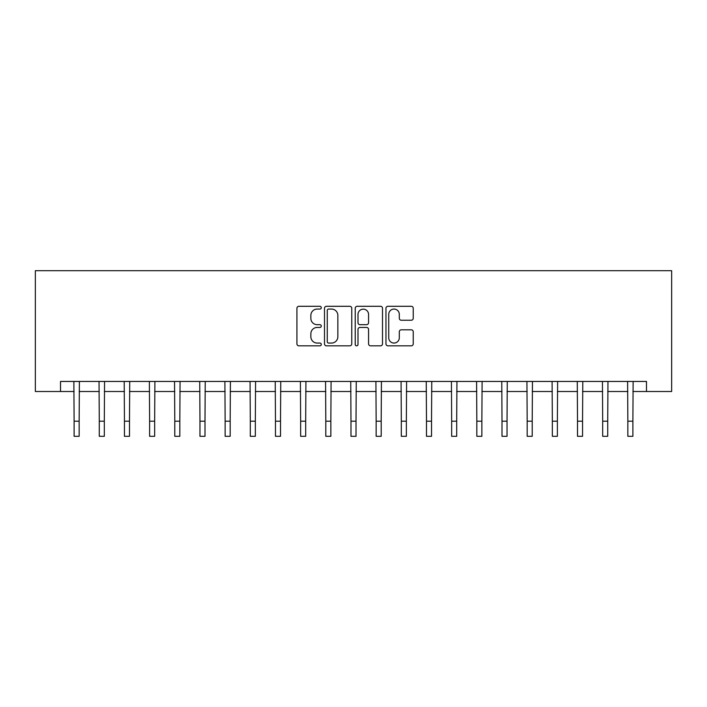 <?xml version="1.0" encoding="UTF-8"?>
<svg xmlns="http://www.w3.org/2000/svg" width="707" height="707" viewBox="0 0 707 707"><rect width="100%" height="100%" fill="white"/><g stroke="black" fill="none" stroke-linecap="round" stroke-linejoin="round"><path stroke-width="1.06" d="M321.287 307.686A1.387 1.387 0 0 0 319.9 306.299L298.902 306.299A1.98 1.98 0 0 0 296.922 308.279L296.922 343.849A1.98 1.98 0 0 0 298.902 345.829L319.9 345.829A1.387 1.387 0 0 0 321.287 344.442A1.387 1.387 0 0 0 319.9 343.063L317.178 343.063A6.328 6.328 0 0 1 310.859 336.735L310.859 333.775A6.328 6.328 0 0 1 317.178 327.447L319.9 327.447A1.387 1.387 0 0 0 321.287 326.068A1.387 1.387 0 0 0 319.9 324.681L317.178 324.681A6.328 6.328 0 0 1 310.859 318.353L310.859 315.393A6.328 6.328 0 0 1 317.178 309.065L319.9 309.065A1.387 1.387 0 0 0 321.287 307.686M411.262 320.236A1.98 1.98 0 0 0 413.242 318.256L413.242 308.279A1.98 1.98 0 0 0 411.262 306.299L387.94 306.299A1.98 1.98 0 0 0 385.96 308.279L385.96 343.849A1.98 1.98 0 0 0 387.94 345.829L411.262 345.829A1.98 1.98 0 0 0 413.242 343.849L413.242 331.795A1.98 1.98 0 0 0 411.262 329.824L401.284 329.824A1.98 1.98 0 0 0 399.305 331.795L399.305 337.778A5.285 5.285 0 0 1 394.02 343.063A5.285 5.285 0 0 1 388.735 337.778L388.735 314.35A5.285 5.285 0 0 1 394.02 309.065A5.285 5.285 0 0 1 399.305 314.35L399.305 318.256A1.98 1.98 0 0 0 401.284 320.236L411.262 320.236M60.519 391.51L60.519 381.435L646.481 381.435L646.481 391.51L671.65 391.51L671.65 270.693L35.35 270.693L35.35 391.51L74.111 391.51M351.768 308.279A1.98 1.98 0 0 0 349.797 306.299L326.475 306.299A1.98 1.98 0 0 0 324.495 308.279L324.495 343.849A1.98 1.98 0 0 0 326.475 345.829L349.797 345.829A1.98 1.98 0 0 0 351.768 343.849L351.768 308.279M357.203 306.299L380.525 306.299A1.98 1.98 0 0 1 382.505 308.279L382.505 343.849A1.98 1.98 0 0 1 380.525 345.829L370.548 345.829A1.98 1.98 0 0 1 368.568 343.849L368.568 329.427A1.98 1.98 0 0 0 366.597 327.447L359.969 327.447A1.98 1.98 0 0 0 357.998 329.427L357.998 344.442A1.387 1.387 0 0 1 356.611 345.829A1.387 1.387 0 0 1 355.232 344.442L355.232 308.279A1.98 1.98 0 0 1 357.203 306.299M79.149 391.51L99.28 391.51M104.318 391.51L124.45 391.51M129.487 391.51L149.619 391.51M154.656 391.51L174.788 391.51M179.825 391.51L199.966 391.51M204.995 391.51L225.135 391.51M230.164 391.51L250.305 391.51M255.333 391.51L275.474 391.51M280.511 391.51L300.643 391.51M305.68 391.51L325.812 391.51M330.849 391.51L350.981 391.51M356.019 391.51L376.151 391.51M381.188 391.51L401.32 391.51M406.357 391.51L426.489 391.51M431.526 391.51L451.667 391.51M456.695 391.51L476.836 391.51M481.865 391.51L502.005 391.51M507.034 391.51L527.175 391.51M532.212 391.51L552.344 391.51M557.381 391.51L577.513 391.51M582.55 391.51L602.682 391.51M607.72 391.51L627.851 391.51M632.889 391.51L646.481 391.51M328.649 309.065A1.387 1.387 0 0 0 327.261 310.453L327.261 341.675A1.387 1.387 0 0 0 328.649 343.063L331.512 343.063A6.328 6.328 0 0 0 337.84 336.735L337.84 315.393A6.328 6.328 0 0 0 331.512 309.065L328.649 309.065M368.568 314.456A5.285 5.285 0 0 0 363.283 309.162A5.285 5.285 0 0 0 357.998 314.456L357.998 322.701A1.98 1.98 0 0 0 359.969 324.681L366.597 324.681A1.98 1.98 0 0 0 368.568 322.701L368.568 314.456M73.873 381.435L74.111 421.204L79.149 421.204L79.387 381.435M74.111 421.204L74.111 436.307L79.149 436.307L79.149 421.204M99.042 381.435L99.28 421.204L104.318 421.204L104.556 381.435M99.28 421.204L99.28 436.307L104.318 436.307L104.318 421.204M124.211 381.435L124.45 421.204L129.487 421.204L129.726 381.435M124.45 421.204L124.45 436.307L129.487 436.307L129.487 421.204M149.38 381.435L149.619 421.204L154.656 421.204L154.895 381.435M149.619 421.204L149.619 436.307L154.656 436.307L154.656 421.204M174.549 381.435L174.788 421.204L179.825 421.204L180.064 381.435M174.788 421.204L174.788 436.307L179.825 436.307L179.825 421.204M199.728 381.435L199.966 421.204L204.995 421.204L205.233 381.435M199.966 421.204L199.966 436.307L204.995 436.307L204.995 421.204M224.897 381.435L225.135 421.204L230.164 421.204L230.402 381.435M225.135 421.204L225.135 436.307L230.164 436.307L230.164 421.204M250.066 381.435L250.305 421.204L255.333 421.204L255.572 381.435M250.305 421.204L250.305 436.307L255.333 436.307L255.333 421.204M275.235 381.435L275.474 421.204L280.511 421.204L280.75 381.435M275.474 421.204L275.474 436.307L280.511 436.307L280.511 421.204M300.404 381.435L300.643 421.204L305.68 421.204L305.919 381.435M300.643 421.204L300.643 436.307L305.68 436.307L305.68 421.204M325.573 381.435L325.812 421.204L330.849 421.204L331.088 381.435M325.812 421.204L325.812 436.307L330.849 436.307L330.849 421.204M350.743 381.435L350.981 421.204L356.019 421.204L356.257 381.435M350.981 421.204L350.981 436.307L356.019 436.307L356.019 421.204M375.912 381.435L376.151 421.204L381.188 421.204L381.427 381.435M376.151 421.204L376.151 436.307L381.188 436.307L381.188 421.204M401.081 381.435L401.32 421.204L406.357 421.204L406.596 381.435M401.32 421.204L401.32 436.307L406.357 436.307L406.357 421.204M426.25 381.435L426.489 421.204L431.526 421.204L431.765 381.435M426.489 421.204L426.489 436.307L431.526 436.307L431.526 421.204M451.428 381.435L451.667 421.204L456.695 421.204L456.934 381.435M451.667 421.204L451.667 436.307L456.695 436.307L456.695 421.204M476.598 381.435L476.836 421.204L481.865 421.204L482.103 381.435M476.836 421.204L476.836 436.307L481.865 436.307L481.865 421.204M501.767 381.435L502.005 421.204L507.034 421.204L507.273 381.435M502.005 421.204L502.005 436.307L507.034 436.307L507.034 421.204M526.936 381.435L527.175 421.204L532.212 421.204L532.451 381.435M527.175 421.204L527.175 436.307L532.212 436.307L532.212 421.204M552.105 381.435L552.344 421.204L557.381 421.204L557.62 381.435M552.344 421.204L552.344 436.307L557.381 436.307L557.381 421.204M577.274 381.435L577.513 421.204L582.55 421.204L582.789 381.435M577.513 421.204L577.513 436.307L582.55 436.307L582.55 421.204M602.444 381.435L602.682 421.204L607.72 421.204L607.958 381.435M602.682 421.204L602.682 436.307L607.72 436.307L607.72 421.204M627.613 381.435L627.851 421.204L632.889 421.204L633.127 381.435M627.851 421.204L627.851 436.307L632.889 436.307L632.889 421.204"/></g></svg>
